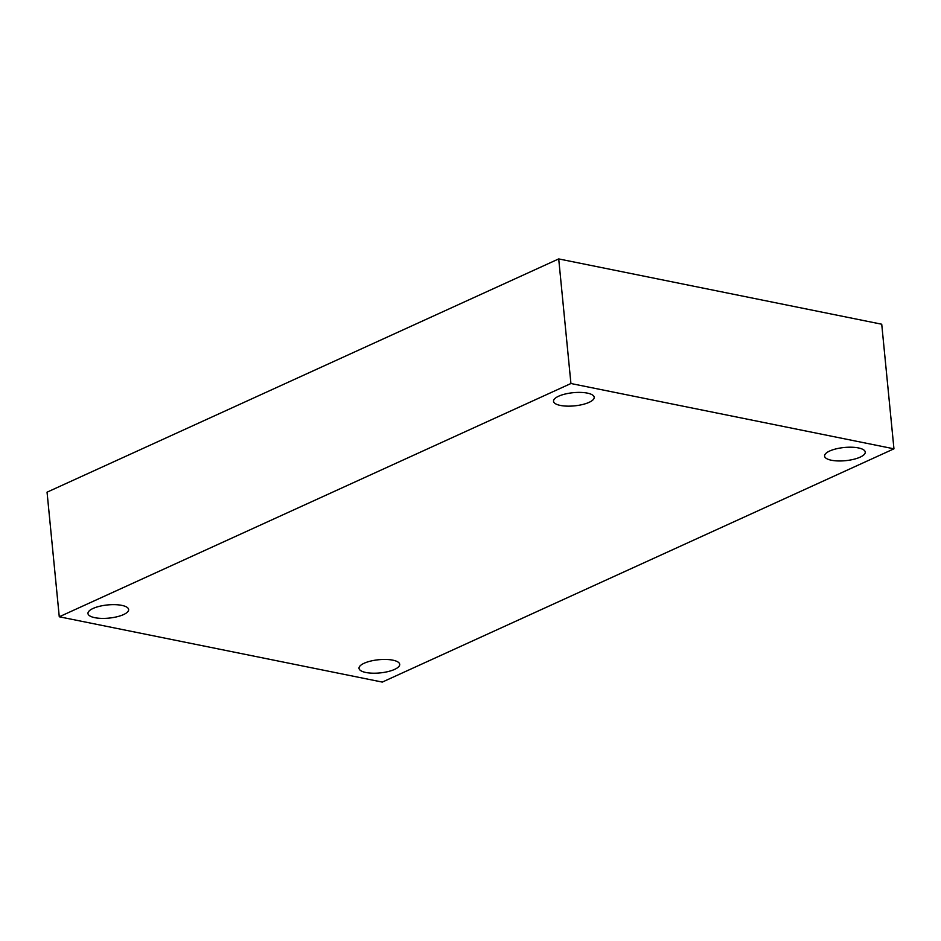 <?xml version="1.0" encoding="UTF-8"?>
<svg xmlns="http://www.w3.org/2000/svg" width="941" height="941" viewBox="0 0 941 941"><rect width="100%" height="100%" fill="white"/><g stroke="black" fill="none" stroke-linecap="round" stroke-linejoin="round"><path stroke-width="1.41" d="M893.95 448.822L382.293 682.084L59.271 616.778L570.928 383.516L893.95 448.822L881.729 324.222L558.707 258.916L570.928 383.516M558.707 258.916L47.05 492.178L59.271 616.778M587.36 393.115A20.431 6.622 -5.6 0 1 594.194 397.278A20.431 6.622 -5.6 0 1 582.491 404.536A20.431 6.622 -5.6 0 1 560.354 405.43A20.431 6.622 -5.6 0 1 553.52 401.266A20.431 6.622 -5.6 0 1 565.223 394.02A20.431 6.622 -5.6 0 1 587.36 393.115M121.801 605.369A20.431 6.622 -5.6 0 1 128.635 609.533A20.431 6.622 -5.6 0 1 116.943 616.778A20.431 6.622 -5.6 0 1 94.794 617.672A20.431 6.622 -5.6 0 1 87.972 613.52A20.431 6.622 -5.6 0 1 99.664 606.263A20.431 6.622 -5.6 0 1 121.801 605.369M392.868 660.17A20.431 6.622 -5.6 0 1 399.702 664.334A20.431 6.622 -5.6 0 1 387.998 671.592A20.431 6.622 -5.6 0 1 365.861 672.486A20.431 6.622 -5.6 0 1 359.027 668.322A20.431 6.622 -5.6 0 1 370.719 661.064A20.431 6.622 -5.6 0 1 392.868 660.17M858.415 447.928A20.431 6.622 -5.6 0 1 865.25 452.092A20.431 6.622 -5.6 0 1 853.558 459.337A20.431 6.622 -5.6 0 1 831.409 460.243A20.431 6.622 -5.6 0 1 824.575 456.079A20.431 6.622 -5.6 0 1 836.278 448.822A20.431 6.622 -5.6 0 1 858.415 447.928"/></g></svg>
